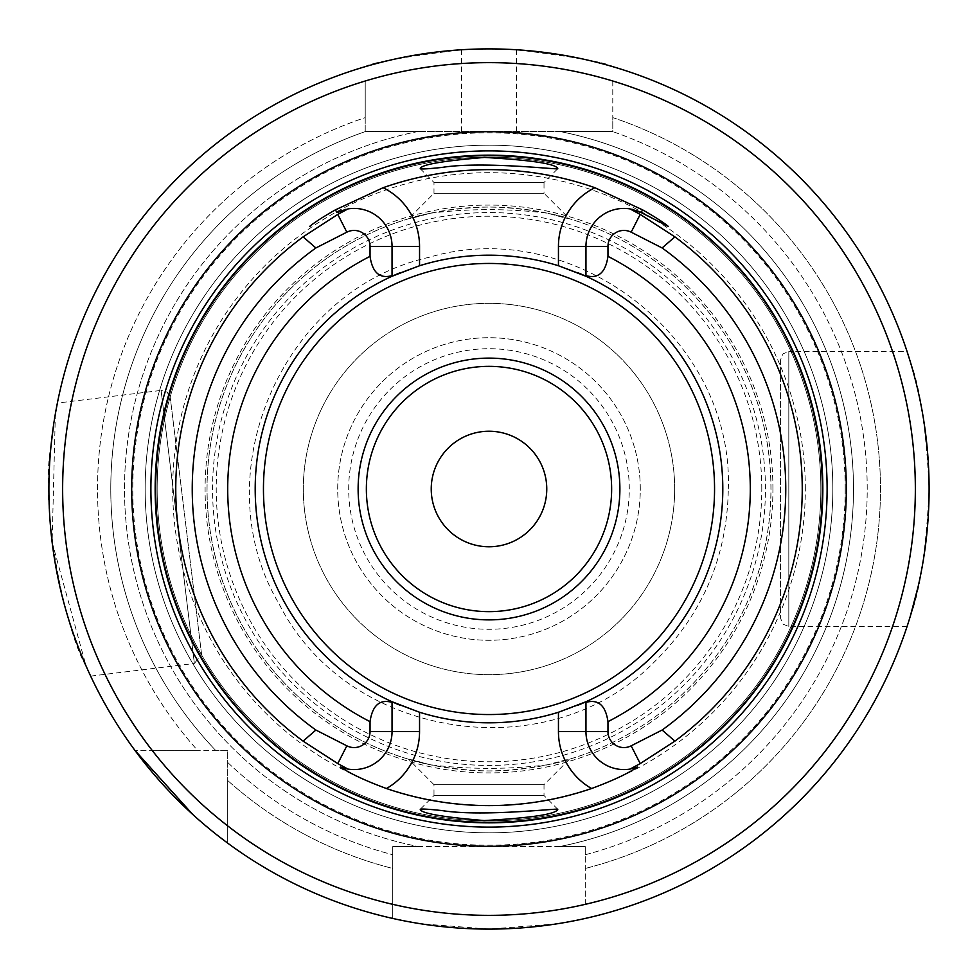 <?xml version="1.0" encoding="UTF-8"?>
<svg xmlns="http://www.w3.org/2000/svg" width="978" height="978" viewBox="0 0 978 978"><rect width="100%" height="100%" fill="white"/><g stroke="black" fill="none" stroke-linecap="round" stroke-linejoin="round"><path stroke-width="0.73" stroke-dasharray="4.89 3.67" d="M585.272 904.332L585.272 846.581L585.272 904.332A426.347 426.347 0 0 0 612.778 81.015L612.778 131.419L365.222 131.419L365.222 117.617A391.469 391.469 0 0 0 197.507 750.309L134.878 750.309L197.507 750.309A391.469 391.469 0 0 1 365.222 117.617L365.222 81.015A426.347 426.347 0 0 0 152.116 750.309L227.691 750.309L152.116 750.309M585.272 846.581L392.728 846.581L392.728 868.452L392.728 846.581L418.535 846.581L392.728 846.581L392.728 904.332A426.347 426.347 0 0 1 227.691 825.884L227.691 750.309L215.576 750.309L227.691 750.309L227.691 843.122L227.691 780.493A391.469 391.469 0 0 0 392.728 868.452L392.728 918.44L392.728 846.581L585.272 846.581L585.272 854.748L585.272 846.581L559.465 846.581A364.452 364.452 0 0 0 559.465 131.419L612.778 131.419L559.465 131.419A364.452 364.452 0 0 1 559.465 846.581L585.272 846.581M585.956 246.395A37.959 37.959 0 0 1 631.702 209.243A37.959 37.959 0 0 0 585.956 246.395L585.956 276.248M633.903 209.769A37.959 37.959 0 0 1 636.556 210.6A37.959 37.959 0 0 0 633.903 209.769M638.365 211.297A37.959 37.959 0 0 1 641.152 212.568A37.959 37.959 0 0 0 638.365 211.297M336.848 212.568A37.959 37.959 0 0 1 339.647 211.285A37.959 37.959 0 0 0 336.848 212.568M341.432 210.612A37.959 37.959 0 0 1 344.085 209.781A37.959 37.959 0 0 0 341.432 210.612M392.044 246.395A37.959 37.959 0 0 0 345.919 209.329A37.959 37.959 0 0 1 392.044 246.395L392.044 276.248M392.044 731.605A37.959 37.959 0 0 1 347.972 769.075A37.959 37.959 0 0 0 392.044 731.605L392.044 701.752M585.956 731.605A37.959 37.959 0 0 0 637.497 767.045A37.959 37.959 0 0 1 585.956 731.605L585.956 701.752M420.234 168.693L433.987 182.458L433.987 193.314L544.012 193.314L544.012 182.458L433.987 182.458L544.012 182.458L557.766 168.693M557.766 809.295L544.012 795.542L544.012 784.686L433.987 784.686L433.987 795.542L544.012 795.542L433.987 795.542L420.234 809.307M820.848 489A331.848 331.848 0 0 0 323.07 201.615A331.848 331.848 0 0 0 323.07 776.385A331.848 331.848 0 0 0 820.848 489A331.848 331.848 0 0 0 323.07 201.615A331.848 331.848 0 0 0 323.07 776.385A331.848 331.848 0 0 0 820.848 489A331.848 331.848 0 0 0 323.07 201.615A331.848 331.848 0 0 0 323.07 776.385A331.848 331.848 0 0 0 820.848 489M227.691 780.493L227.691 843.122A440.1 440.1 0 0 0 392.728 918.44L392.728 868.452A391.469 391.469 0 0 1 227.691 780.493M612.778 81.015L612.778 117.617A391.469 391.469 0 0 1 585.272 868.452A391.469 391.469 0 0 0 612.778 117.617L612.778 131.419L365.222 131.419L365.222 81.015M910.274 616.336C920.017 591.384 926.288 548.939 929.1 489A440.1 440.1 0 0 1 585.272 918.44A440.1 440.1 0 0 0 612.778 66.663A440.1 440.1 0 0 1 585.272 918.44L557.069 923.807L489.086 929.1L420.956 923.807L392.728 918.44L392.728 904.332M910.384 362.007C920.078 386.958 926.325 429.293 929.1 489A440.1 440.1 0 0 0 612.778 66.663C607.02 62.604 574.93 56.968 516.506 49.756A440.1 440.1 0 0 0 461.494 49.756C403.107 56.968 371.017 62.604 365.222 66.663A440.1 440.1 0 0 0 134.878 750.309A440.1 440.1 0 0 1 365.222 66.663A440.1 440.1 0 0 0 134.878 750.309M217.581 835.444L192.776 814.491M547.729 764.759C508.694 769.552 469.538 769.552 430.271 764.759L408.633 759.283L433.987 784.686L544.012 784.686L569.489 759.209L547.729 764.759A281.933 281.933 0 0 0 547.729 213.241L569.489 218.791L544.012 193.314L433.987 193.314L408.596 218.693L430.271 213.241A281.933 281.933 0 0 0 430.271 764.759C378.608 749.992 429.379 770.224 488.939 770.933C548.279 770.322 599.612 749.906 547.729 764.759M430.271 213.241C469.281 208.448 508.438 208.448 547.729 213.241C599.612 228.094 548.389 207.703 488.963 207.067C429.562 207.739 378.523 228.021 430.271 213.241M577.643 272.654A233.803 233.803 0 0 0 400.357 272.654A233.803 233.803 0 0 1 577.643 272.654M400.357 705.346A233.803 233.803 0 0 0 577.643 705.346A233.803 233.803 0 0 1 400.357 705.346M227.691 825.884L227.691 843.122A440.1 440.1 0 0 0 392.728 918.44A440.1 440.1 0 0 1 227.691 843.122M418.535 131.419A364.452 364.452 0 0 0 418.535 846.581A364.452 364.452 0 0 1 418.535 131.419L365.796 131.419L418.535 131.419M366.359 489A122.641 122.641 0 0 1 550.321 382.789A122.641 122.641 0 0 1 550.321 595.211A122.641 122.641 0 0 1 366.359 489M640.284 489A151.284 151.284 0 0 0 413.352 357.985A151.284 151.284 0 0 0 413.352 620.015A151.284 151.284 0 0 0 640.284 489A151.284 151.284 0 0 0 489 337.716A151.284 151.284 0 0 0 337.716 489A151.284 151.284 0 0 0 489 640.284A151.284 151.284 0 0 0 640.284 489M431.237 489A57.763 57.763 0 0 1 489 431.237A57.763 57.763 0 0 1 546.763 489A57.763 57.763 0 0 1 489 546.763A57.763 57.763 0 0 1 431.237 489M722.803 489A233.803 233.803 0 0 0 372.092 286.517A233.803 233.803 0 0 0 372.092 691.483A233.803 233.803 0 0 0 722.803 489M770.933 489A281.933 281.933 0 0 0 348.034 244.83A281.933 281.933 0 0 0 348.034 733.17A281.933 281.933 0 0 0 770.933 489A281.933 281.933 0 0 0 348.034 244.83A281.933 281.933 0 0 0 348.034 733.17A281.933 281.933 0 0 0 770.933 489M780.566 359.721L780.566 618.279L780.566 359.721L783.023 353.84L788.818 351.469L788.818 626.531L788.818 351.469L907.058 351.469C906.63 349.953 929.846 415.051 929.1 489C928.452 527.032 924.821 559.465 918.22 586.274M55.355 413.902L52.127 542.228L86.064 666.006C67.311 636.152 38.741 510.1 51.174 444.379M53.717 424.073L57.372 403.07L161.089 390.418L194.377 663.463L201.566 654.27L170.282 397.618L201.566 654.27M90.661 676.104L194.377 663.463L161.089 390.418L167.128 392.08L170.282 397.618M832.828 489A343.828 343.828 0 0 0 317.092 191.236A343.828 343.828 0 0 0 317.08 786.764A343.828 343.828 0 0 0 832.828 489A343.828 343.828 0 0 0 317.092 191.236A343.828 343.828 0 0 0 317.08 786.764A343.828 343.828 0 0 0 832.828 489M823.195 489A334.195 334.195 0 0 0 321.896 199.573A334.195 334.195 0 0 0 321.896 778.427A334.195 334.195 0 0 0 823.195 489A334.195 334.195 0 0 0 321.896 199.573A334.195 334.195 0 0 0 321.896 778.427A334.195 334.195 0 0 0 823.195 489A334.195 334.195 0 0 0 321.896 199.573A334.195 334.195 0 0 0 321.896 778.427A334.195 334.195 0 0 0 823.195 489M772.926 489A283.926 283.926 0 0 0 347.043 243.119A283.926 283.926 0 0 0 347.043 734.881A283.926 283.926 0 0 0 772.926 489M805.322 489A316.322 316.322 0 0 0 330.833 215.062A316.322 316.322 0 0 0 330.833 762.938A316.322 316.322 0 0 0 805.322 489M674.661 489A185.661 185.661 0 0 0 396.163 328.205A185.661 185.661 0 0 0 396.163 649.795A185.661 185.661 0 0 0 674.661 489A185.661 185.661 0 0 0 396.163 328.205A185.661 185.661 0 0 0 396.163 649.795A185.661 185.661 0 0 0 674.661 489M845.2 489A356.2 356.2 0 0 0 310.894 180.514A356.2 356.2 0 0 0 310.894 797.486A356.2 356.2 0 0 0 845.2 489M227.691 762.424A378.205 378.205 0 0 0 392.728 854.748A378.205 378.205 0 0 1 227.691 762.424M365.796 131.419A378.205 378.205 0 0 0 215.576 750.309A378.205 378.205 0 0 1 365.796 131.419M585.272 854.748A378.205 378.205 0 0 0 612.204 131.419A378.205 378.205 0 0 1 585.272 854.748M516.506 49.756L516.506 131.419M461.494 49.756L461.494 131.419M559.465 846.581A364.452 364.452 0 0 0 559.465 131.419A364.452 364.452 0 0 1 559.465 846.581M629.282 489A140.282 140.282 0 0 0 418.853 367.508A140.282 140.282 0 0 0 418.853 610.492A140.282 140.282 0 0 0 629.282 489M765.432 489A276.432 276.432 0 0 0 350.784 249.598A276.432 276.432 0 0 0 350.784 728.402A276.432 276.432 0 0 0 765.432 489M761.789 489A272.789 272.789 0 0 0 352.606 252.764A272.789 272.789 0 0 0 352.606 725.236A272.789 272.789 0 0 0 761.789 489M728.304 489C733.683 338.449 573.964 214.561 429.489 257.214C282.336 289.439 202.055 474.953 279.292 604.282C347.104 738.806 546.751 770.419 652.815 663.451C702.008 615.7 727.18 557.546 728.304 489M907.058 626.531L788.818 626.531L783.023 624.16L780.566 618.279"/><path stroke-width="1.47" d="M310.173 226.162L309.671 226.419C314.794 222.202 323.388 216.664 335.454 209.842L383.107 187.715A319.354 319.354 0 0 1 594.893 187.715L642.546 209.842C654.637 216.676 663.231 222.202 668.329 226.419L641.152 212.568L668.329 226.419M383.107 187.715A65.465 65.465 0 0 1 419.55 246.395L419.55 265.747A233.803 233.803 0 0 1 558.45 265.747L558.45 246.395A65.465 65.465 0 0 1 594.893 187.715M419.55 265.747L392.044 276.248A233.803 233.803 0 0 0 392.044 701.752L392.044 731.605A37.959 37.959 0 0 1 347.972 769.075L340.503 767.045C350.161 773.598 365.466 780.75 386.432 788.525A316.603 316.603 0 0 0 591.568 788.525C612.546 780.75 627.852 773.598 637.497 767.045L630.028 769.075A37.959 37.959 0 0 1 585.956 731.605L585.956 701.752A233.803 233.803 0 0 0 577.643 272.654A233.803 233.803 0 0 1 722.803 489A233.803 233.803 0 0 0 585.956 276.248L558.45 265.747M335.454 209.842L336.848 212.568L347.972 208.925A37.959 37.959 0 0 1 392.044 246.395L392.044 276.248A233.803 233.803 0 0 0 392.044 701.752L419.55 712.253A233.803 233.803 0 0 0 558.45 712.253L585.956 701.752A233.803 233.803 0 0 0 585.956 276.248L585.956 246.395A37.959 37.959 0 0 1 630.028 208.925L641.152 212.568L642.546 209.842M585.956 275.637C598.279 279.036 605.614 272.605 607.961 256.346L607.961 246.395A15.954 15.954 0 0 1 631.165 232.177L662.118 247.96L674.893 236.872L640.211 214.414L630.028 208.925M630.028 769.075L640.211 763.586L674.893 741.128L662.118 730.04L631.165 745.823A15.954 15.954 0 0 1 607.961 731.605L607.961 721.654C605.639 705.419 598.304 698.989 585.956 702.363M347.972 208.925L337.789 214.414L303.107 236.872L315.882 247.96L346.835 232.177A15.954 15.954 0 0 1 370.039 246.395L370.039 256.346C372.361 272.581 379.696 279.011 392.044 275.637M392.044 702.363C379.721 698.964 372.386 705.395 370.039 721.654L370.039 731.605A15.954 15.954 0 0 1 346.835 745.823L315.882 730.04L303.107 741.128L337.789 763.586L347.972 769.075A37.959 37.959 0 0 1 340.503 767.045A37.959 37.959 0 0 0 347.972 769.075M631.702 209.243A37.959 37.959 0 0 1 633.903 209.769A37.959 37.959 0 0 0 631.702 209.243M636.556 210.6A37.959 37.959 0 0 1 638.365 211.297A37.959 37.959 0 0 0 636.556 210.6M339.647 211.285A37.959 37.959 0 0 1 341.432 210.612A37.959 37.959 0 0 0 339.647 211.285M344.085 209.781A37.959 37.959 0 0 1 345.919 209.329A37.959 37.959 0 0 0 344.085 209.781M442.19 167.397C482.729 160.918 560.639 170.148 557.753 168.681C556.335 163.888 531.922 160.147 484.489 157.434C442.19 160.954 420.772 164.707 420.234 168.705C421.249 169.28 428.56 168.852 442.19 167.397M442.105 810.591C428.511 809.148 421.225 808.72 420.234 809.295C420.797 813.28 442.105 817.021 484.159 820.554C531.8 817.877 556.335 814.136 557.741 809.319C560.639 807.84 482.912 817.082 442.105 810.591M822.339 489A333.339 333.339 0 0 1 489 822.339A333.339 333.339 0 0 1 155.661 489A333.339 333.339 0 0 1 489 155.661A333.339 333.339 0 0 1 822.339 489M227.691 843.122L217.581 835.444M192.776 814.491L134.878 750.309M400.357 272.654A233.803 233.803 0 0 0 400.357 705.346A233.803 233.803 0 0 1 400.357 272.654M577.643 705.346A233.803 233.803 0 0 0 722.803 489A233.803 233.803 0 0 1 577.643 705.346M611.641 489A122.641 122.641 0 0 1 489 611.641A122.641 122.641 0 0 1 366.359 489A122.641 122.641 0 0 1 489 366.359A122.641 122.641 0 0 1 611.641 489M619.893 489A130.893 130.893 0 0 0 423.56 375.65A130.893 130.893 0 0 0 423.56 602.35A130.893 130.893 0 0 0 619.893 489M546.763 489A57.763 57.763 0 0 0 489 431.237A57.763 57.763 0 0 0 431.237 489A57.763 57.763 0 0 0 489 546.763A57.763 57.763 0 0 0 546.763 489M918.22 586.274L910.274 616.336M929.1 489A440.1 440.1 0 0 0 268.95 107.861A440.1 440.1 0 0 0 268.95 870.139A440.1 440.1 0 0 0 929.1 489M907.058 351.469L910.384 362.007M51.174 444.379L53.717 424.073M57.372 403.07L55.355 413.902M846.312 489A357.312 357.312 0 0 0 310.344 179.561A357.312 357.312 0 0 0 310.344 798.439A357.312 357.312 0 0 0 846.312 489M915.347 489A426.347 426.347 0 0 0 275.82 119.768A426.347 426.347 0 0 0 275.82 858.232A426.347 426.347 0 0 0 915.347 489M386.432 788.525A65.465 65.465 0 0 0 419.55 731.605L419.55 712.253M558.45 712.253L558.45 731.605A65.465 65.465 0 0 0 591.568 788.525M662.118 730.04A296.774 296.774 0 0 0 662.118 247.96M607.961 721.654A261.309 261.309 0 0 0 607.961 256.346M315.882 247.96A296.774 296.774 0 0 0 315.882 730.04M370.039 256.346A261.309 261.309 0 0 0 370.039 721.654M558.45 246.395L607.961 246.395M419.55 246.395L370.039 246.395M370.039 731.605L419.55 731.605M607.961 731.605L558.45 731.605M346.835 745.823L337.789 763.586M346.835 232.177L337.789 214.414M631.165 745.823L640.211 763.586M631.165 232.177L640.211 214.414M714.551 489A225.551 225.551 0 0 0 376.224 293.669A225.551 225.551 0 0 0 376.224 684.331A225.551 225.551 0 0 0 714.551 489M827.119 489A338.119 338.119 0 0 0 319.94 196.187A338.119 338.119 0 0 0 319.94 781.813A338.119 338.119 0 0 0 827.119 489M303.107 236.872A313.253 313.253 0 0 0 303.107 741.128M674.893 741.128A313.253 313.253 0 0 0 674.893 236.872"/></g></svg>
